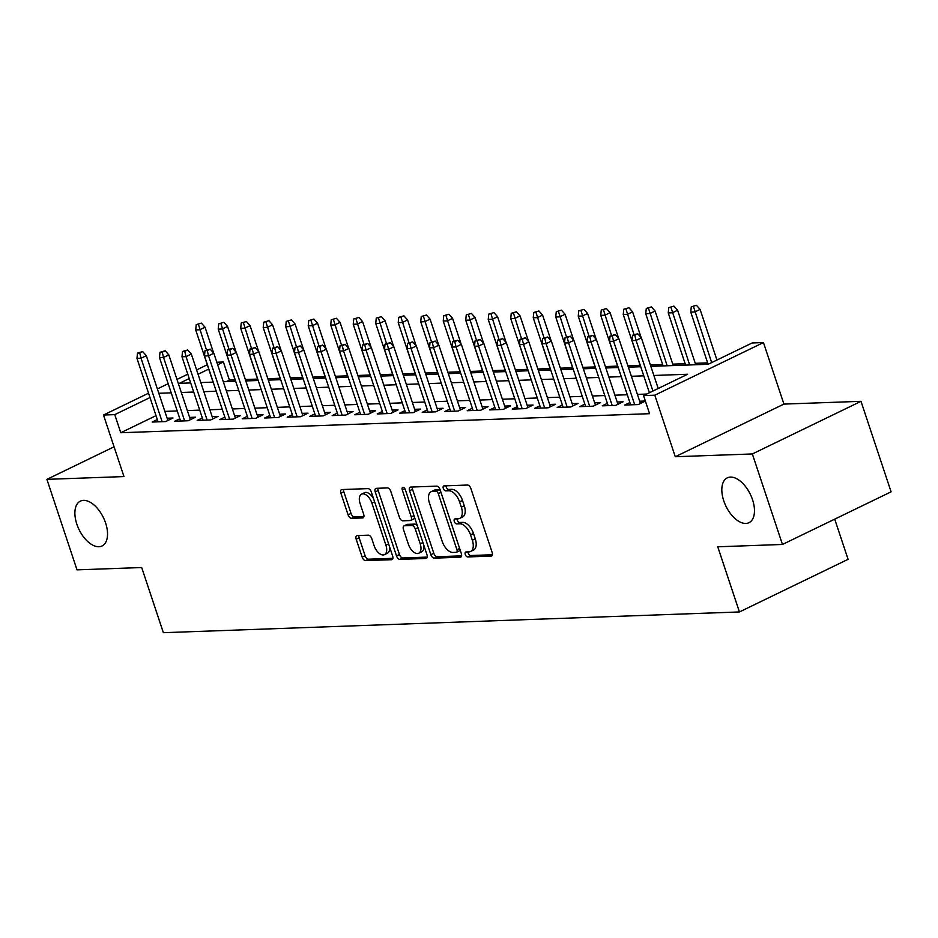 <?xml version="1.0" encoding="UTF-8"?>
<svg xmlns="http://www.w3.org/2000/svg" width="938" height="938" viewBox="0 0 938 938"><rect width="100%" height="100%" fill="white"/><g stroke="black" fill="none" stroke-linecap="round" stroke-linejoin="round"><path stroke-width="1.41" d="M465.283 554.522A2.673 1.454 -115.8 0 0 467.663 556.949L491.125 556.105A3.822 2.075 -115.8 0 0 491.606 555.988A3.822 2.075 -115.8 0 0 492.157 552.47L470.876 488.51A3.822 2.075 -115.8 0 0 467.487 485.04L444.014 485.884A2.673 1.454 -115.8 0 0 443.674 485.966A2.673 1.454 -115.8 0 0 443.299 488.428A2.673 1.454 -115.8 0 0 445.667 490.855L448.704 490.75A12.217 6.66 -115.8 0 1 459.561 501.865L461.332 507.2A12.217 6.66 -115.8 0 1 459.597 518.444A12.217 6.66 -115.8 0 1 458.049 518.82L455.012 518.925A2.673 1.454 -115.8 0 0 454.672 519.007A2.673 1.454 -115.8 0 0 454.297 521.469A2.673 1.454 -115.8 0 0 456.665 523.908L459.702 523.791A12.217 6.66 -115.8 0 1 470.548 534.906L472.33 540.241A12.217 6.66 -115.8 0 1 470.583 551.497A12.217 6.66 -115.8 0 1 469.047 551.872L465.998 551.978A2.673 1.454 -115.8 0 0 465.67 552.06A2.673 1.454 -115.8 0 0 465.283 554.522M468.015 551.907A2.673 1.454 -115.8 0 0 468.226 553.092A2.673 1.454 -115.8 0 0 470.595 555.531L492.403 554.745M446.031 485.814A2.673 1.454 -115.8 0 0 446.23 486.998A2.673 1.454 -115.8 0 0 448.61 489.437L451.647 489.319L448.704 490.75M457.017 518.855A2.673 1.454 -115.8 0 0 457.228 520.051A2.673 1.454 -115.8 0 0 459.597 522.478L462.633 522.372L459.702 523.791M105.607 523.029A24.904 13.566 -115.8 0 0 80.351 501.138A24.904 13.566 -115.8 0 0 76.81 524.072A24.904 13.566 -115.8 0 0 102.066 545.963A24.904 13.566 -115.8 0 0 105.607 523.029M752.546 499.743A24.904 13.566 -115.8 0 0 727.29 477.852A24.904 13.566 -115.8 0 0 723.749 500.786A24.904 13.566 -115.8 0 0 749.005 522.677A24.904 13.566 -115.8 0 0 752.546 499.743M357.226 535.575A3.822 2.075 -115.8 0 0 356.745 535.692A3.822 2.075 -115.8 0 0 356.194 539.209L362.174 557.149A3.822 2.075 -115.8 0 0 365.562 560.631L391.627 559.693A3.822 2.075 -115.8 0 0 392.107 559.576A3.822 2.075 -115.8 0 0 392.647 556.058L371.378 492.098A3.822 2.075 -115.8 0 0 367.977 488.616L341.913 489.554A3.822 2.075 -115.8 0 0 341.432 489.671A3.822 2.075 -115.8 0 0 340.893 493.189L348.104 514.868A3.822 2.075 -115.8 0 0 351.492 518.339L362.643 517.94A3.822 2.075 -115.8 0 0 363.135 517.823A3.822 2.075 -115.8 0 0 363.674 514.305L360.098 503.554A10.212 5.569 -115.8 0 1 361.552 494.15A10.212 5.569 -115.8 0 1 371.917 503.131L385.917 545.236A10.212 5.569 -115.8 0 1 384.463 554.651A10.212 5.569 -115.8 0 1 374.11 545.67L371.776 538.647A3.822 2.075 -115.8 0 0 368.376 535.176L357.226 535.575M156.025 415.651L120.768 432.735L114.753 414.631L103.497 415.03L148.567 393.198M782.456 544.462L752.346 453.957L860.99 401.323L891.1 491.829L782.456 544.462L717.758 546.795L739.437 611.951L163.376 632.693L141.697 567.525L77.01 569.858L46.9 479.353L123.968 476.574L103.497 415.03M860.99 401.323L783.922 404.09L675.278 456.736L752.346 453.957M675.278 456.736L654.806 395.191L643.55 395.59L687.601 374.25L653.88 375.47M120.768 432.735L649.577 413.693L643.55 395.59M430.859 554.675A3.822 2.075 -115.8 0 0 434.247 558.157L460.312 557.219A3.822 2.075 -115.8 0 0 460.793 557.102A3.822 2.075 -115.8 0 0 461.344 553.584L440.063 489.624A3.822 2.075 -115.8 0 0 436.674 486.142L410.61 487.08A3.822 2.075 -115.8 0 0 410.129 487.197A3.822 2.075 -115.8 0 0 409.578 490.715L430.859 554.675L433.802 553.256A3.822 2.075 -115.8 0 0 437.19 556.726L461.59 555.847M425.969 558.45L399.905 559.388A3.822 2.075 -115.8 0 1 396.516 555.917L375.235 491.958A3.822 2.075 -115.8 0 1 375.786 488.44A3.822 2.075 -115.8 0 1 376.267 488.323L387.417 487.924A3.822 2.075 -115.8 0 1 390.806 491.395L399.436 517.33A3.822 2.075 -115.8 0 0 402.824 520.813L410.223 520.543A3.822 2.075 -115.8 0 0 410.715 520.426A3.822 2.075 -115.8 0 0 411.254 516.908L402.273 489.906A2.673 1.454 -115.8 0 1 402.648 487.443A2.673 1.454 -115.8 0 1 405.368 489.788L427.001 554.815A3.822 2.075 -115.8 0 1 426.45 558.333A3.822 2.075 -115.8 0 1 425.969 558.45L426.837 558.028M114.073 446.805L46.9 479.353M629.879 402.554L624.731 405.04L638.239 404.559L645.379 401.089M607.378 403.363L602.231 405.849L615.727 405.368L623.078 401.804L617.169 402.027M584.878 404.172L579.731 406.658L593.226 406.177L600.566 402.625L594.669 402.836M562.366 404.981L557.231 407.467L570.726 406.986L578.066 403.434L572.168 403.645M539.866 405.791L534.719 408.288L548.226 407.796L555.566 404.243L549.656 404.454M517.366 406.6L512.218 409.097L525.726 408.605L533.065 405.052L527.156 405.263M494.865 407.409L489.718 409.906L503.225 409.414L510.565 405.861L504.656 406.072M472.365 408.218L467.218 410.715L480.713 410.223L488.065 406.67L482.155 406.881M449.865 409.027L444.718 411.524L458.213 411.032L465.553 407.479L459.655 407.69M427.353 409.836L422.217 412.333L435.713 411.841L443.053 408.288L437.155 408.499M404.853 410.645L399.705 413.142L413.212 412.661L420.552 409.097L414.643 409.308M382.352 411.454L377.205 413.951L390.712 413.47L398.052 409.906L392.143 410.117M359.852 412.274L354.705 414.76L368.212 414.279L375.552 410.715L369.642 410.926M337.352 413.083L332.204 415.569L345.7 415.088L353.04 411.524L347.142 411.747M314.851 413.893L309.704 416.378L323.2 415.897L330.539 412.345L324.642 412.556M292.339 414.702L287.204 417.187L300.699 416.707L308.039 413.154L302.142 413.365M269.839 415.511L264.692 417.996L278.199 417.516L285.539 413.963L279.63 414.174M247.339 416.32L242.192 418.817L255.699 418.325L263.039 414.772L257.129 414.983M224.839 417.129L219.691 419.626L233.199 419.134L240.538 415.581L234.629 415.792M202.338 417.938L197.191 420.435L210.687 419.943L218.026 416.39L212.129 416.601M179.838 418.747L174.691 421.244L188.186 420.752L195.526 417.199L189.628 417.41M646.751 394.042L637.394 394.382M627.288 394.746L614.894 395.191M604.775 395.555L592.394 396M582.275 396.364L569.894 396.809M559.775 397.173L547.393 397.618M537.275 397.982L524.881 398.427M514.774 398.791L502.381 399.236M492.274 399.6L479.881 400.045M469.762 400.409L457.381 400.854M447.262 401.23L434.88 401.675M424.762 402.039L412.38 402.484M402.261 402.848L389.868 403.293M379.761 403.657L367.368 404.102M357.261 404.466L344.867 404.911M334.749 405.275L322.367 405.72M312.248 406.084L299.867 406.529M289.748 406.893L277.367 407.338M267.248 407.702L254.855 408.147M244.748 408.511L232.354 408.956M222.247 409.32L209.854 409.765M199.735 410.129L187.354 410.574M177.235 410.938L164.853 411.395M645.356 401.007L639.669 401.218M157.326 419.556L152.191 422.053L165.686 421.561L173.026 418.008L167.128 418.219M707.651 362.877L695.257 363.323M685.15 363.686L672.757 364.132M662.638 364.495L650.374 364.941M640.138 365.304L627.874 365.75M617.638 366.113L605.373 366.559M595.138 366.934L582.873 367.368M572.637 367.743L560.361 368.177M550.125 368.552L537.861 368.986M527.625 369.361L515.361 369.795M505.125 370.17L492.86 370.616M482.624 370.979L470.36 371.425M460.124 371.788L447.86 372.234M437.624 372.597L425.348 373.043M415.112 373.406L402.848 373.852M392.612 374.215L380.347 374.661M370.111 375.024L357.847 375.47M347.611 375.833L335.347 376.279M325.111 376.654L312.846 377.088M302.611 377.463L290.334 377.897M280.099 378.272L267.834 378.706M257.598 379.081L245.334 379.515M235.098 379.89L229.411 380.089L226.21 381.649M739.437 611.951L848.081 559.318L834.714 519.148M216.807 362.232L223.396 361.986L217.663 364.776M229.411 380.089L223.396 361.986M650.843 366.359L708.155 364.296L752.194 342.956L763.45 342.558L654.806 395.191M783.922 404.09L763.45 342.558M157.373 388.93L168.172 383.701M176.989 379.433L187.788 374.203M196.605 369.924L207.286 364.753M150.01 397.548L114.753 414.631M643.761 375.833L631.38 376.279M621.261 376.642L608.879 377.088M598.761 377.451L586.367 377.897M576.26 378.26L563.867 378.706M553.76 379.069L541.367 379.515M531.248 379.878L518.866 380.324M508.748 380.687L496.366 381.145M486.247 381.508L473.866 381.954M463.747 382.317L451.354 382.763M441.247 383.126L428.854 383.572M418.735 383.935L406.353 384.381M396.235 384.744L383.853 385.19M373.734 385.553L361.353 385.999M351.234 386.362L338.853 386.808M328.734 387.171L316.341 387.617M306.234 387.98L293.84 388.426M283.722 388.789L271.34 389.235M261.221 389.598L248.84 390.044M238.721 390.407L226.339 390.853M216.221 391.228L203.827 391.674M193.72 392.037L181.327 392.483M171.22 392.846L158.827 393.292M189.23 378.542L179.346 383.325L190.684 382.927M200.802 382.563L213.196 382.118M223.303 381.754L235.696 381.309M245.803 380.934L258.196 380.488M268.315 380.125L280.697 379.679M290.815 379.315L303.197 378.87M313.315 378.506L325.697 378.061M335.816 377.697L348.209 377.252M358.316 376.888L370.709 376.443M380.816 376.079L393.21 375.634M403.328 375.27L415.71 374.825M425.829 374.461L438.21 374.016M448.329 373.652L460.71 373.207M470.829 372.843L483.222 372.398M493.329 372.034L505.723 371.589M515.83 371.225L528.223 370.768M538.342 370.404L550.723 369.959M560.842 369.595L573.224 369.15M583.342 368.786L595.724 368.341M605.842 367.977L618.236 367.532M628.343 367.168L640.736 366.723M208.74 369.091L198.047 374.274M470.583 551.497L473.526 550.067A12.217 6.66 -115.8 0 0 475.261 538.822L472.33 540.241M462.633 522.372A12.217 6.66 -115.8 0 1 473.491 533.488L475.261 538.822M459.597 518.444L462.528 517.026A12.217 6.66 -115.8 0 0 464.275 505.77L461.332 507.2M451.647 489.319A12.217 6.66 -115.8 0 1 462.493 500.446L464.275 505.77M412.274 487.021A3.822 2.075 -115.8 0 0 412.521 489.296L433.802 553.256M456.231 552.33A2.673 1.454 -115.8 0 0 456.572 552.248A2.673 1.454 -115.8 0 0 456.947 549.785L438.269 493.646A2.673 1.454 -115.8 0 0 435.9 491.207L432.699 491.324A12.217 6.66 -115.8 0 0 431.152 491.7A12.217 6.66 -115.8 0 0 429.416 502.944L442.173 541.332A12.217 6.66 -115.8 0 0 453.031 552.447L456.231 552.33M459.163 550.911A2.673 1.454 -115.8 0 0 459.503 550.829A2.673 1.454 -115.8 0 0 460.077 549.797M440.461 490.809A2.673 1.454 -115.8 0 0 438.832 489.788L435.9 491.207M431.152 491.7L434.083 490.281A12.217 6.66 -115.8 0 1 435.631 489.906L438.832 489.788M427.247 557.09L402.848 557.969L399.905 559.388M377.92 488.264A3.822 2.075 -115.8 0 0 378.178 490.527L399.447 554.499A3.822 2.075 -115.8 0 0 402.848 557.969M413.166 519.124A3.822 2.075 -115.8 0 0 413.646 519.007A3.822 2.075 -115.8 0 0 414.49 517.213M408.393 544.251A10.212 5.569 -115.8 0 0 418.758 553.232A10.212 5.569 -115.8 0 0 420.212 543.829L415.276 528.985A3.822 2.075 -115.8 0 0 411.888 525.514L404.489 525.784A3.822 2.075 -115.8 0 0 403.997 525.901A3.822 2.075 -115.8 0 0 403.457 529.419L408.393 544.251M418.758 553.232L421.69 551.814A10.212 5.569 -115.8 0 0 423.824 545.295M417.363 525.855A3.822 2.075 -115.8 0 0 414.819 524.096L411.888 525.514M406.541 524.788A3.822 2.075 -115.8 0 1 406.94 524.471A3.822 2.075 -115.8 0 1 407.42 524.365L414.819 524.096M384.463 554.651L387.406 553.221A10.212 5.569 -115.8 0 0 389.54 546.702M373.617 498.84A10.212 5.569 -115.8 0 0 364.483 492.731L361.552 494.15M343.578 489.495A3.822 2.075 -115.8 0 0 343.824 491.77L351.035 513.449A3.822 2.075 -115.8 0 0 354.435 516.92L363.921 516.58M358.891 535.516A3.822 2.075 -115.8 0 0 359.137 537.791L365.105 555.73A3.822 2.075 -115.8 0 0 368.493 559.2L392.893 558.321M696.453 305.307L691.271 306.808L696.453 305.307L700.1 309.411L694.812 311.979L690.767 312.12L708.12 364.296M693.522 306.726L711.649 362.596M700.1 309.411L716.937 360.04M690.767 312.12L691.271 306.808M658.206 388.496L641.369 337.868L636.081 340.424L652.93 391.052M634.792 335.183L637.734 333.764L632.54 335.265L634.792 335.183L636.081 340.424L632.036 340.576L649.401 392.764M641.369 337.868L637.734 333.764M632.54 335.265L632.036 340.576M673.953 306.116L668.771 307.617L673.953 306.116L677.599 310.22L672.312 312.788L668.255 312.929L685.619 365.105M671.022 307.547L689.665 364.964M677.599 310.22L695.726 364.741M668.255 312.929L668.771 307.617M651.453 306.925L646.27 308.438L651.453 306.925L655.087 311.029L649.811 313.597L645.754 313.738L663.119 365.914M648.521 308.356L667.164 365.773M655.087 311.029L673.226 365.55M645.754 313.738L646.27 308.438M628.952 307.734L623.758 309.247L628.952 307.734L632.587 311.838L627.311 314.406L623.254 314.547L640.607 366.723M626.009 309.165L634.006 334.549M632.587 311.838L641.17 337.645M623.254 314.547L623.758 309.247M606.452 308.543L601.258 310.056L606.452 308.543L610.087 312.659L604.799 315.215L600.754 315.356L618.107 367.544M603.509 309.974L611.506 335.37M610.087 312.659L618.67 338.454M600.754 315.356L601.258 310.056M640.431 403.492L618.869 338.677L613.581 341.233L634.686 404.688M612.291 335.992L615.222 334.573L610.04 336.074L612.291 335.992L613.581 341.233L609.536 341.385L630.641 404.829M618.869 338.677L615.222 334.573M610.04 336.074L609.536 341.385M617.931 404.301L596.369 339.486L591.081 342.042L612.186 405.497M589.791 336.801L592.722 335.382L587.54 336.883L589.791 336.801L591.081 342.042L587.024 342.194L608.141 405.638M596.369 339.486L592.722 335.382M587.54 336.883L587.024 342.194M595.419 405.11L573.868 340.295L568.58 342.862L589.685 406.306M567.291 337.61L570.222 336.191L565.039 337.692L567.291 337.61L568.58 342.862L564.524 343.003L585.629 406.447M573.868 340.295L570.222 336.191M565.039 337.692L564.524 343.003M572.919 405.92L551.356 341.104L546.08 343.671L567.185 407.115M544.779 338.419L547.722 337L542.539 338.501L544.779 338.419L546.08 343.671L542.023 343.812L563.128 407.256M551.356 341.104L547.722 337M542.539 338.501L542.023 343.812M583.952 309.364L578.758 310.865L583.952 309.364L587.587 313.468L582.299 316.024L578.254 316.165L595.607 368.353M581.009 310.783L589.005 336.179M587.587 313.468L596.169 339.263M578.254 316.165L578.758 310.865M550.418 406.729L528.856 341.913L523.568 344.481L544.673 407.924M522.278 339.239L525.221 337.809L520.027 339.31L522.278 339.239L523.568 344.481L519.523 344.621L540.628 408.065M528.856 341.913L525.221 337.809M520.027 339.31L519.523 344.621M561.44 310.173L556.257 311.674L561.44 310.173L565.086 314.277L559.798 316.833L555.753 316.985L573.106 369.162M558.509 311.592L566.505 336.988M565.086 314.277L573.669 340.072M555.753 316.985L556.257 311.674M538.94 310.982L533.757 312.483L538.94 310.982L542.586 315.086L537.298 317.642L533.241 317.794L550.606 369.971M536.008 312.401L544.005 337.797M542.586 315.086L551.169 340.881M533.241 317.794L533.757 312.483M516.439 311.791L511.257 313.292L516.439 311.791L520.074 315.895L514.798 318.451L510.741 318.603L528.106 370.78M513.508 313.21L521.493 338.606M520.074 315.895L528.669 341.702M510.741 318.603L511.257 313.292M493.939 312.6L488.745 314.101L493.939 312.6L497.574 316.704L492.298 319.26L488.241 319.412L505.594 371.589M490.996 314.019L498.993 339.415M497.574 316.704L506.157 342.511M488.241 319.412L488.745 314.101M471.439 313.409L466.245 314.91L471.439 313.409L475.074 317.513L469.786 320.069L465.74 320.221L483.093 372.398M468.496 314.828L476.492 340.224M475.074 317.513L483.656 343.32M465.74 320.221L466.245 314.91M527.918 407.538L506.356 342.722L501.068 345.29L522.173 408.734M499.778 340.048L502.721 338.618L497.527 340.131L499.778 340.048L501.068 345.29L497.023 345.43L518.128 408.874M506.356 342.722L502.721 338.618M497.527 340.131L497.023 345.43M505.418 408.358L483.856 343.531L478.568 346.099L499.673 409.543M477.278 340.857L480.209 339.427L475.027 340.94L477.278 340.857L478.568 346.099L474.522 346.239L495.627 409.695M483.856 343.531L480.209 339.427M475.027 340.94L474.522 346.239M482.918 409.167L461.355 344.352L456.067 346.908L477.172 410.352M454.778 341.666L457.709 340.236L452.526 341.749L454.778 341.666L456.067 346.908L452.01 347.048L473.127 410.504M461.355 344.352L457.709 340.236M452.526 341.749L452.01 347.048M460.406 409.976L438.855 345.161L433.567 347.717L454.672 411.161M432.277 342.476L435.209 341.057L430.026 342.558L432.277 342.476L433.567 347.717L429.51 347.857L450.615 411.313M438.855 345.161L435.209 341.057M430.026 342.558L429.51 347.857M437.905 410.785L416.343 345.97L411.067 348.526L432.172 411.97M409.765 343.285L412.708 341.866L407.526 343.367L409.765 343.285L411.067 348.526L407.01 348.678L428.115 412.122M416.343 345.97L412.708 341.866M407.526 343.367L407.01 348.678M448.927 314.218L443.744 315.719L448.927 314.218L452.573 318.322L447.285 320.89L443.24 321.031L460.593 373.207M445.996 315.637L453.992 341.033M452.573 318.322L461.156 344.129M443.24 321.031L443.744 315.719M415.405 411.594L393.843 346.779L388.555 349.335L409.66 412.779M387.265 344.094L390.208 342.675L385.014 344.176L387.265 344.094L388.555 349.335L384.51 349.487L405.615 412.931M393.843 346.779L390.208 342.675M385.014 344.176L384.51 349.487M426.427 315.027L421.244 316.528L426.427 315.027L430.073 319.131L424.785 321.699L420.74 321.84L438.093 374.016M423.495 316.446L431.492 341.842M430.073 319.131L438.656 344.938M420.74 321.84L421.244 316.528M392.905 412.403L371.342 347.588L366.055 350.144L387.16 413.599M364.765 344.903L367.708 343.484L362.514 344.985L364.765 344.903L366.055 350.144L362.009 350.296L383.114 413.74M371.342 347.588L367.708 343.484M362.514 344.985L362.009 350.296M403.926 315.836L398.744 317.337L403.926 315.836L407.573 319.94L402.285 322.508L398.228 322.649L415.593 374.825M400.995 317.267L408.991 342.651M407.573 319.94L416.155 345.747M398.228 322.649L398.744 317.337M370.404 413.212L348.842 348.397L343.554 350.953L364.659 414.408M342.264 345.712L345.196 344.293L340.013 345.794L342.264 345.712L343.554 350.953L339.509 351.105L360.614 414.549M348.842 348.397L345.196 344.293M340.013 345.794L339.509 351.105M381.426 316.645L376.244 318.146L381.426 316.645L385.061 320.749L379.784 323.317L375.728 323.458L393.092 375.634M378.495 318.076L386.479 343.46M385.061 320.749L393.655 346.556M375.728 323.458L376.244 318.146M347.904 414.021L326.342 349.206L321.054 351.762L342.159 415.217M319.764 346.521L322.695 345.102L317.513 346.603L319.764 346.521L321.054 351.762L316.997 351.914L338.102 415.358M326.342 349.206L322.695 345.102M317.513 346.603L316.997 351.914M358.926 317.454L353.732 318.967L358.926 317.454L362.56 321.558L357.272 324.126L353.227 324.267L370.58 376.443M355.983 318.885L363.979 344.269M362.56 321.558L371.143 347.365M353.227 324.267L353.732 318.967M325.392 414.831L303.83 350.015L298.554 352.582L319.659 416.026M297.264 347.33L300.195 345.911L295.013 347.412L297.264 347.33L298.554 352.582L294.497 352.723L315.602 416.167M303.83 350.015L300.195 345.911M295.013 347.412L294.497 352.723M336.425 318.263L331.231 319.776L336.425 318.263L340.06 322.379L334.772 324.935L330.727 325.076L348.08 377.252M333.482 319.694L341.479 345.09M340.06 322.379L348.643 348.174M330.727 325.076L331.231 319.776M302.892 415.64L281.33 350.824L276.053 353.392L297.158 416.835M274.752 348.139L277.695 346.72L272.501 348.221L274.752 348.139L276.053 353.392L271.997 353.532L293.102 416.976M281.33 350.824L277.695 346.72M272.501 348.221L271.997 353.532M313.913 319.072L308.731 320.585L313.913 319.072L317.56 323.188L312.272 325.744L308.227 325.885L325.58 378.073M310.982 320.503L318.979 345.899M317.56 323.188L326.143 348.983M308.227 325.885L308.731 320.585M291.413 319.893L286.231 321.394L291.413 319.893L295.06 323.997L289.772 326.553L285.727 326.705L303.08 378.882M288.482 321.312L296.478 346.708M295.06 323.997L303.642 349.792M285.727 326.705L286.231 321.394M268.913 320.702L263.73 322.203L268.913 320.702L272.559 324.806L267.271 327.362L263.215 327.514L280.579 379.691M265.982 322.121L273.978 347.517M272.559 324.806L281.142 350.601M263.215 327.514L263.73 322.203M246.413 321.511L241.23 323.012L246.413 321.511L250.047 325.615L244.771 328.171L240.714 328.323L258.079 380.5M243.481 322.93L251.466 348.326M250.047 325.615L258.63 351.41M240.714 328.323L241.23 323.012M223.912 322.32L218.718 323.821L223.912 322.32L227.547 326.424L222.259 328.98L218.214 329.132L235.567 381.309M220.969 323.739L228.966 349.135M227.547 326.424L236.13 352.231M218.214 329.132L218.718 323.821M201.412 323.129L196.218 324.63L201.412 323.129L205.047 327.233L199.759 329.789L195.714 329.942L213.067 382.118M198.469 324.548L206.466 349.944M205.047 327.233L213.63 353.04M195.714 329.942L196.218 324.63M280.392 416.449L258.829 351.633L253.541 354.201L274.646 417.644M252.252 348.959L255.195 347.529L250 349.03L252.252 348.959L253.541 354.201L249.496 354.341L270.601 417.785M258.829 351.633L255.195 347.529M250 349.03L249.496 354.341M257.891 417.258L236.329 352.442L231.041 355.01L252.146 418.454M229.751 349.768L232.694 348.338L227.5 349.851L229.751 349.768L231.041 355.01L226.996 355.15L248.101 418.594M236.329 352.442L232.694 348.338M227.5 349.851L226.996 355.15M235.391 418.067L213.829 353.251L208.541 355.819L229.646 419.263M207.251 350.578L210.182 349.147L205 350.66L207.251 350.578L208.541 355.819L204.496 355.959L225.601 419.415M213.829 353.251L210.182 349.147M205 350.66L204.496 355.959M212.891 418.887L191.329 354.072L186.041 356.628L207.146 420.072M184.751 351.387L187.682 349.956L182.5 351.469L184.751 351.387L186.041 356.628L181.984 356.768L203.089 420.224M191.329 354.072L187.682 349.956M182.5 351.469L181.984 356.768M190.379 419.696L168.817 354.881L163.54 357.437L184.645 420.881M162.251 352.196L165.182 350.777L159.999 352.278L162.251 352.196L163.54 357.437L159.483 357.577L180.588 421.033M168.817 354.881L165.182 350.777M159.999 352.278L159.483 357.577M167.879 420.505L146.316 355.69L141.04 358.246L162.145 421.69M139.739 353.005L142.682 351.586L137.487 353.087L139.739 353.005L141.04 358.246L136.983 358.398L158.088 421.842M146.316 355.69L142.682 351.586M137.487 353.087L136.983 358.398M470.595 555.531L467.663 556.949M448.61 489.437L445.667 490.855M459.597 522.478L456.665 523.908M473.491 533.488L470.548 534.906M462.493 500.446L459.561 501.865M492.004 555.683L491.125 556.105M412.521 489.296L409.578 490.715M461.191 556.797L460.312 557.219M437.19 556.726L434.247 558.157M459.643 548.484L456.947 549.785M440.966 492.333L438.269 493.646M435.631 489.906L432.699 491.324M399.447 554.499L396.516 555.917M378.178 490.527L375.235 491.958M413.951 515.607L411.254 516.908M404.817 488.663L402.273 489.906M422.909 542.516L420.212 543.829M417.973 527.684L415.276 528.985M407.42 524.365L404.489 525.784M388.613 543.934L385.917 545.236M374.614 501.83L371.917 503.131M363.522 517.518L362.643 517.94M354.435 516.92L351.492 518.339M351.035 513.449L348.104 514.868M343.824 491.77L340.893 493.189M392.494 559.271L391.627 559.693M368.493 559.2L365.562 560.631M365.105 555.73L362.174 557.149M359.137 537.791L356.194 539.209M459.503 550.829L456.572 552.248M413.646 519.007L410.715 520.426M406.94 524.471L403.997 525.901"/></g></svg>
